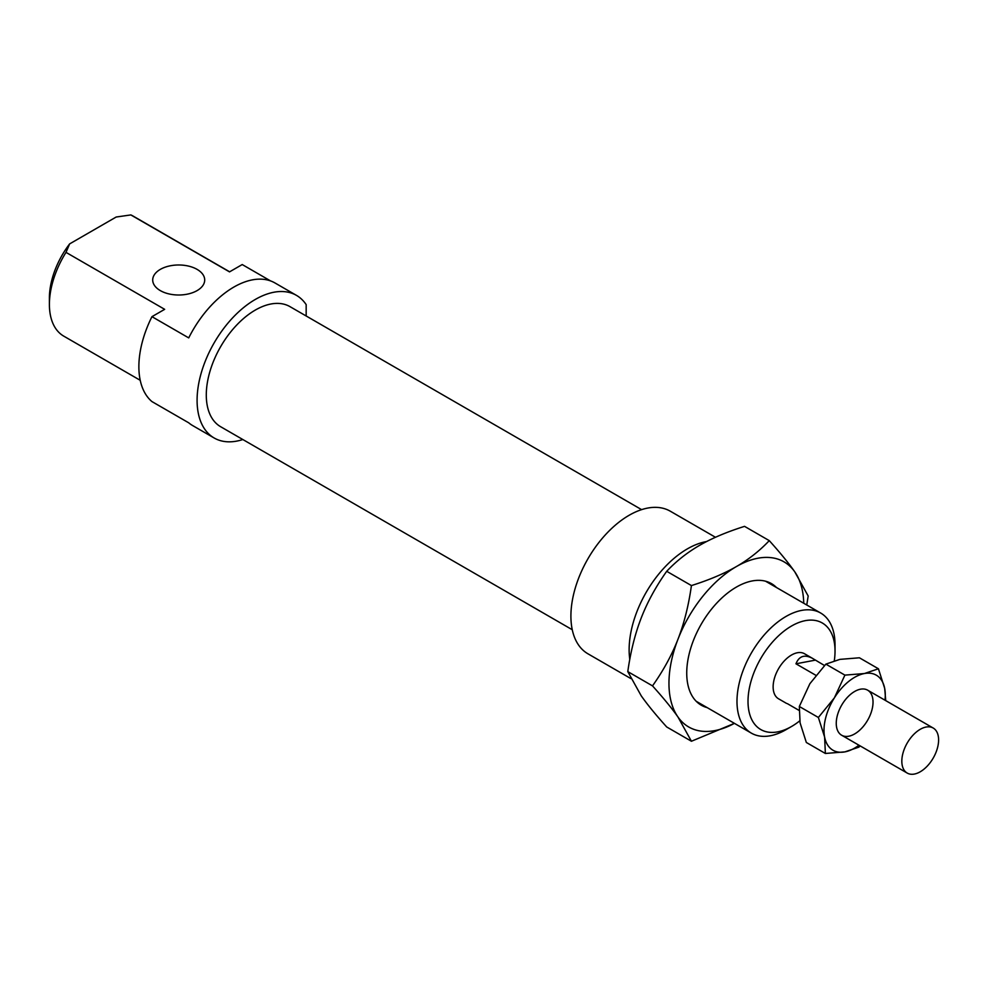 <?xml version="1.0" encoding="UTF-8"?>
<svg xmlns="http://www.w3.org/2000/svg" width="988" height="988" viewBox="0 0 988 988"><rect width="100%" height="100%" fill="white"/><g stroke="black" fill="none" stroke-linecap="round" stroke-linejoin="round"><path stroke-width="1.48" d="M902.785 753.856A25.997 15.005 120 0 0 907.219 773.073A25.997 15.005 120 0 0 933.215 758.068A25.997 15.005 120 0 0 933.215 728.045A25.997 15.005 120 0 0 902.785 753.856M815.829 675.273L795.958 663.8C799.094 656.007 804.627 654.204 812.568 658.391L824.486 665.504M787.399 703.666L799.057 710.397M795.958 663.8L815.224 660.157M707.198 707.63A70.197 40.533 -60 0 1 686.734 673.075A70.197 40.533 -60 0 1 736.369 587.094L736.369 587.094A70.197 40.533 -60 0 1 776.531 587.551M803.75 603.26A95.33 55.044 120 0 0 794.747 571.793A95.33 55.044 120 0 0 736.369 566.581A95.33 55.044 120 0 0 677.99 639.199C684.128 623.403 688.611 605.521 691.427 585.575C709.125 579.993 724.105 573.658 736.369 566.581C748.645 559.504 759.611 550.847 769.269 540.634L744.544 526.357C726.847 531.939 711.866 538.262 699.603 545.351C687.327 552.428 676.36 561.073 666.702 571.299C655.847 586.6 647.35 602.161 641.224 617.969C635.086 633.777 630.603 651.66 627.788 671.605L641.224 695.811C647.35 704.53 655.847 714.917 666.702 726.97L691.427 741.247L677.99 717.041C671.865 708.322 663.368 697.936 652.512 685.882C663.368 670.568 671.865 655.007 677.99 639.199A95.33 55.044 120 0 0 677.99 717.041A95.33 55.044 120 0 0 734.417 723.352M769.269 540.634C780.125 552.687 788.622 563.074 794.747 571.793L808.184 595.999L806.764 605.002M734.43 723.352L691.427 741.247M691.427 585.575L666.702 571.299M652.512 685.882L627.788 671.605M715.46 537.274L670.296 511.204A82.337 47.535 120 0 0 587.959 558.739A82.337 47.535 120 0 0 587.959 653.809L630.826 678.558M706.544 541.56A82.337 47.535 120 0 0 629.788 659.404M641.595 509.635L289.978 306.638A69.333 40.026 120 0 0 220.645 346.665A69.333 40.026 120 0 0 220.645 426.717L572.262 629.726M306.169 315.987L306.169 304.613A82.337 47.535 120 0 0 296.474 295.375L275.022 282.988A82.337 47.535 120 0 0 188.72 337.896L151.954 316.666A82.337 47.535 120 0 0 151.954 401.585L188.72 422.815A82.337 47.535 120 0 0 192.697 425.593L214.137 437.98A82.337 47.535 120 0 0 242.838 439.536M296.474 295.375A82.337 47.535 120 0 0 214.137 342.91A82.337 47.535 120 0 0 214.137 437.98M140.222 380.294L63.763 336.142A69.333 40.026 -60 0 1 49.4 304.403A69.333 40.026 -60 0 1 65.998 252.372L69.642 243.888L116.176 217.027L130.848 214.927L229.512 271.885L242.221 264.549L270.626 280.95M812.568 658.391L804.528 653.747A25.997 15.005 120 0 0 778.519 668.753A25.997 15.005 120 0 0 778.519 698.775L786.572 703.419M197.094 269.378A25.997 15.005 0 0 0 168.75 266.13A25.997 15.005 0 0 0 152.708 279.999A25.997 15.005 0 0 0 178.704 295.004A25.997 15.005 0 0 0 204.701 279.999A25.997 15.005 0 0 0 197.094 269.378M151.954 316.666L164.663 309.33L65.998 252.372M130.848 214.927A69.333 40.026 -60 0 1 133.096 216.063L229.648 271.811M835.033 651.141L835.033 644.769A69.333 40.026 120 0 0 820.67 613.029A69.333 40.026 120 0 0 767.244 631.604A69.333 40.026 120 0 0 736.986 701.381A69.333 40.026 120 0 0 751.337 733.121A69.333 40.026 120 0 0 786.003 729.687L791.524 726.501A61.528 35.531 -60 0 1 748.015 701.381A61.528 35.531 -60 0 1 791.524 626.022A61.528 35.531 -60 0 1 835.033 651.141A61.528 35.531 -60 0 1 834.304 660.713M799.737 720.857A61.528 35.531 -60 0 1 791.524 726.501M69.642 243.888A61.528 35.531 120 0 0 49.4 298.043L49.4 304.403M884.976 700.196A43.336 25.021 120 0 0 884.68 688.352L885.73 700.628M834.366 697.874A43.336 25.021 120 0 0 824.61 737.048L818.373 717.473L834.366 697.874L844.901 675.125L864.401 673.532A43.336 25.021 120 0 0 834.366 697.874M878.431 668.777L884.68 688.352A43.336 25.021 120 0 0 864.401 673.532L878.431 668.777L859.399 657.786L839.886 659.379L825.857 664.134L809.864 683.721L799.329 706.482L800.095 722.895L806.344 742.482L825.375 753.474L824.61 737.048A43.336 25.021 120 0 0 844.888 751.88A43.336 25.021 120 0 0 858.98 745.224M872.071 709.409A25.997 15.005 120 0 0 854.645 691.476A25.997 15.005 120 0 0 836.256 723.315A25.997 15.005 120 0 0 851.681 735.368A25.997 15.005 120 0 0 872.071 709.409M860.14 745.891L858.918 747.126L844.888 751.88L825.375 753.474M818.373 717.473L799.329 706.482M844.901 675.125L825.857 664.134M841.64 735.22L907.219 773.073M867.649 690.18L933.215 728.045M696.207 701.282L751.337 733.121M765.539 581.203L820.67 613.029"/></g></svg>
